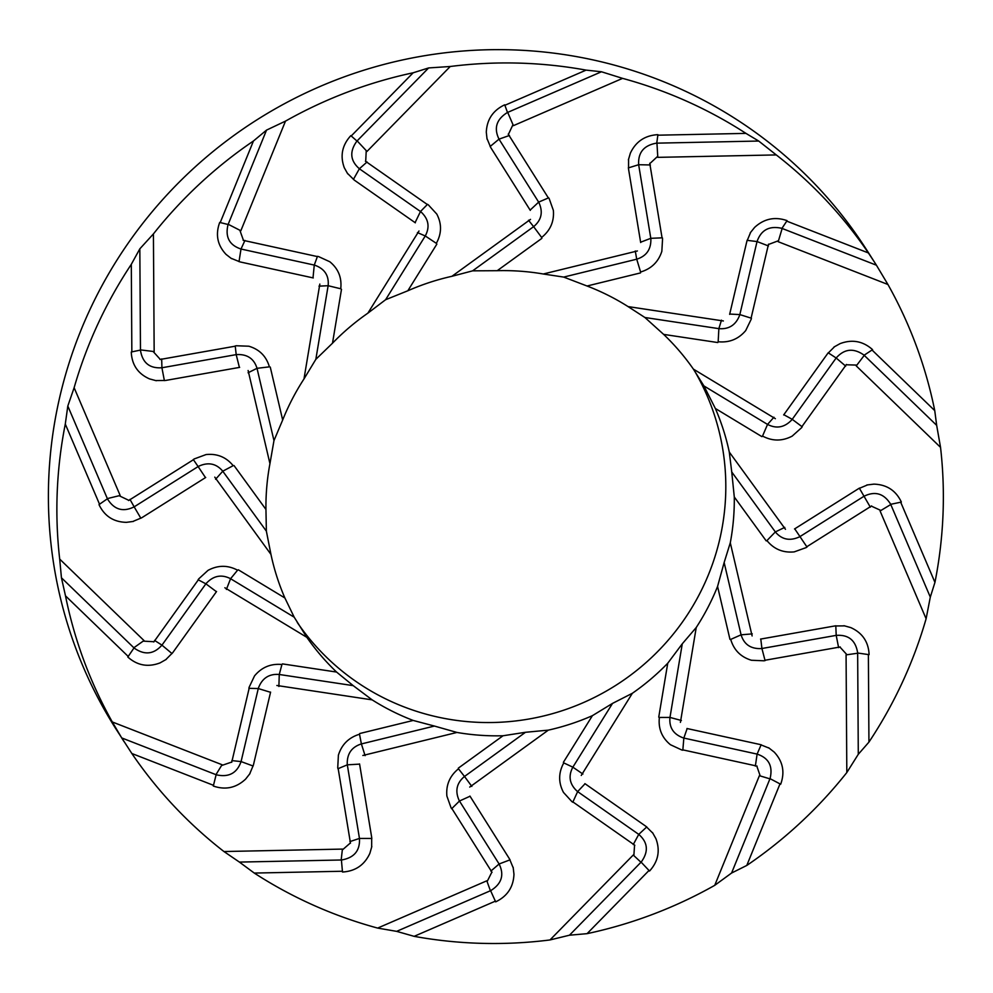 <?xml version="1.0" encoding="UTF-8"?>
<svg xmlns="http://www.w3.org/2000/svg" width="993" height="993" viewBox="0 0 993 993"><rect width="100%" height="100%" fill="white"/><g stroke="black" fill="none" stroke-linecap="round" stroke-linejoin="round"><path stroke-width="1.49" d="M857.642 653.233L846.843 654.772M846.073 654.859L846.818 772.542L858.287 754.295L857.654 653.059M835.796 625.739L836.205 635.383C848.481 634.502 855.631 640.311 857.642 652.811M846.843 654.61L840.426 647.585M762.065 648.479L836.205 635.371L838.613 647.635M752.272 633.882L741.076 634.825C744.067 644.445 750.82 649.037 761.358 648.578M760.787 638.995L761.916 648.491L765.082 660.63M764.2 660.804L751.44 660.258C740.766 657.018 733.864 650.067 730.711 639.405L741.088 634.825L724.145 562.522L730.289 542.799A235.254 231.53 147.4 0 0 734.286 496.984L766.211 540.887M868.379 654.424L868.937 742.106L858.287 754.295M869.086 654.672L857.642 653.009M760.564 639.082L834.703 625.975L844.509 625.875M843.938 625.702L850.728 627.576C862.296 632.789 868.428 641.726 869.098 654.375M342.448 849.089L223.946 851.535A445.274 438.236 147.4 0 1 131.846 753.501L116.305 729.507A445.274 438.236 -32.6 0 1 68.356 365.374A445.274 438.236 -32.6 0 1 434.251 54.218A445.274 438.236 -32.6 0 1 866.963 250.36L876.422 265.205L781.987 228.402M780.051 783.75L746.786 865.449A445.274 438.236 147.4 0 0 846.818 772.542M840.239 646.964L764.995 660.258M680.404 722.383L696.242 627.502A235.254 231.53 147.4 0 0 717.567 586.453L729.967 639.38M686.957 728.502L760.092 744.514L769.128 748.139M768.669 747.766L774.192 752.086C782.832 761.321 785.029 771.946 780.783 783.961M761.159 744.713L757.113 754.109C768.731 757.957 773.05 766.075 770.096 778.462M769.923 778.847L760.092 775.905M760.154 775.756L757.026 766.757M683.978 738.097L757.113 754.097L755.35 766.124M780.659 784.234L770.022 778.636M757.088 766.112L682.861 749.876M687.168 728.514L683.842 738.06L682.824 750.236M681.384 720.496L669.965 717.418C669.009 727.509 673.44 734.336 683.296 737.911M759.397 775.67L714.737 885.334L731.58 873.033L769.997 778.686M696.242 627.502L682.278 643.799L669.977 717.43L659.364 717.467M581.24 775.446L632.355 693.288A235.254 231.53 147.4 0 0 667.743 663.237L682.278 643.799M667.743 663.237L658.744 717.157M649.112 870.377L587.074 933.656A445.274 438.236 147.4 0 0 714.737 885.334M681.943 750.063L670.424 744.713C661.847 737.65 658.16 728.577 659.377 717.48M584.902 783.638L645.897 826.313L652.798 833.127M652.513 832.593L655.939 838.7C660.333 850.567 658.272 861.279 649.745 870.824M495.482 901.098L414.131 936.337A445.274 438.236 147.4 0 0 549.998 939.949L569.473 935.207L641.106 862.123L649.521 871.035M633.249 855.01L549.998 939.949M633.869 855.395L634.527 845.825M634.812 845.254L572.911 801.934M572.018 801.761L563.478 792.414C558.302 782.596 558.401 772.765 563.776 762.909L572.862 767.167L612.52 703.404L592.399 715.668L563.366 762.351M469.726 787.077L548.322 730.14A235.254 231.53 147.4 0 0 592.399 715.668M469.937 796.076L509.508 858.933L513.22 867.882M513.158 867.286L513.964 874.262C513.443 886.948 507.448 896.108 495.941 901.731M342.56 871.246L254.27 873.07A445.274 438.236 147.4 0 0 377.65 928.083L396.641 931.36L490.592 890.671L495.656 901.855M486.843 880.791L377.65 928.083M487.203 881.399L491.56 872.735M492.031 872.313L451.877 808.525M451.145 808.004L446.887 796.088C445.894 785.004 449.755 775.905 458.481 768.805M362.842 755.487L456.954 732.449A235.254 231.53 147.4 0 0 503.017 735.763L458.356 768.11M359.565 763.927L371.692 837.384L371.655 847.116M371.816 846.545L369.88 853.322C364.543 864.915 355.506 871.146 342.784 872.003M503.017 735.763L525.483 732.288L464.488 776.476L458.481 768.793M646.778 826.908L638.747 834.381C647.92 842.374 648.764 851.56 641.279 861.949M640.969 862.259L633.745 855.507M577.752 791.694L638.747 834.381L633.249 844.584M342.498 849.822L349.896 843.392M350.479 843.181L338.179 768.632M337.732 767.862L338.39 755.176C341.729 744.502 348.779 737.526 359.516 734.237L361.39 743.931L434.425 726.057L413.187 720.446L359.702 733.529M276.861 685.493L372.152 699.866A235.254 231.53 147.4 0 0 413.187 720.446M270.592 692.096L253.426 764.982L249.64 774.006M250 773.547L245.619 779.095C236.272 787.834 225.597 790.18 213.594 786.133M131.846 753.501L213.632 785.376M510.067 859.826L499.107 863.984C504.456 874.907 501.688 883.77 490.815 890.572M490.418 890.746L487.054 881.461M459.536 801.128L499.107 863.984L490.865 871.084M128.308 656.547L65.488 595.837A445.274 438.236 147.4 0 0 112.296 721.961L121.705 737.923L216.139 774.726L213.309 786.022M222.06 764.734L112.296 721.961M221.787 765.454L231.108 762.264M231.717 762.301L249.144 688.335M249.044 687.441L254.531 675.898C261.68 667.271 270.828 663.461 281.938 664.503L279.256 674.483L353.21 685.642L336.59 672.062L282.434 663.895M224.865 587.757L306.837 637.332A235.254 231.53 147.4 0 0 336.59 672.062M216.561 591.505L172.708 652.711L165.757 659.662M166.265 659.377L160.121 662.865C148.18 667.433 137.493 665.546 128.023 657.217M371.829 838.452L359.454 838.427C360.161 850.604 354.216 857.791 341.604 859.975M341.17 859.988L342.337 849.809M347.339 764.958L359.466 838.427L349.908 841.592M99.585 504.37L65.29 424.061A445.274 438.236 147.4 0 0 59.692 559.084L61.442 577.789L133.981 647.895M144.01 640.572L59.692 559.084M143.426 641.143L153.282 641.701M153.803 641.975L198.315 579.85M198.6 578.981L208.046 570.342C217.939 565.054 227.769 564.992 237.575 570.193L230.575 578.72L294.201 617.199L284.892 597.972L238.308 569.796M214.773 477.136L270.952 554.392A235.254 231.53 147.4 0 0 284.892 597.972M205.7 477.472L141.85 517.701L132.777 521.511M133.36 521.437L126.372 522.343C113.674 522.033 104.6 516.211 99.126 504.878M253.128 766.025L241.063 761.569C237.017 773.162 228.787 777.581 216.362 774.813M215.965 774.664L221.638 765.392M258.242 688.695L241.076 761.581L231.828 760.601M131.846 352.031L131.299 264.349A445.274 438.236 147.4 0 0 74.127 387.704L67.809 406.038L107.418 498.771L99.015 504.593M120.165 495.495L74.127 387.704M119.359 495.83L128.246 500.075M128.618 500.534L193.436 459.709M194.045 459.002L206.035 454.571C217.132 453.416 226.181 457.115 233.169 465.667L222.767 471.203L266.372 531.156L265.95 509.459L234.025 465.568M248.113 370.501L269.947 463.657A235.254 231.53 147.4 0 0 265.95 509.459M239.661 367.373L165.521 380.468L155.727 380.567M156.273 380.729L149.533 378.904C138.015 373.79 131.932 364.915 131.275 352.292M172.012 653.58L161.946 645.14C153.766 654.375 144.506 655.355 134.154 648.057M133.856 647.759L143.315 641.031M161.946 645.14L154.585 640.423M220.173 222.693L253.451 140.994A445.274 438.236 147.4 0 0 153.418 233.914L139.827 248.833L140.472 350.082L131.287 351.994M154.163 351.596L153.418 233.914M153.257 351.621L159.836 358.92M159.997 359.491L235.254 346.185M236.098 345.75L248.796 346.209C259.421 349.362 266.285 356.239 269.388 366.851L257.026 368.316L273.969 440.607L282.67 420.002L270.257 367.062M319.833 284.072L303.982 378.954A235.254 231.53 147.4 0 0 282.67 420.002M313.279 277.941L240.145 261.941L231.108 258.304M231.543 258.664L226.056 254.394C217.479 245.259 215.32 234.696 219.602 222.705M140.857 518.247L134.154 506.852C123.082 512.326 114.207 509.707 107.517 498.995M107.343 498.598L119.297 495.681M198.017 466.636L134.154 506.852L129.959 499.38M351.125 136.078L413.162 72.787A445.274 438.236 147.4 0 0 285.488 121.121L266.534 130.108L228.117 224.455M240.84 230.773L285.488 121.121M239.934 230.475L243.235 239.735M243.148 240.331L317.388 256.579M318.356 256.492L329.813 261.755C338.34 268.718 341.977 277.73 340.736 288.777L328.137 285.711L315.836 359.342L332.494 343.206L341.493 289.298M418.996 230.997L367.882 313.155A235.254 231.53 147.4 0 0 332.494 343.206M415.335 222.817L354.34 180.143L347.438 173.328M347.699 173.825L344.31 167.767C339.978 156 342.089 145.363 350.628 135.855M161.921 367.745C149.633 368.626 142.495 362.817 140.472 350.318M140.472 349.896L153.257 351.46M164.379 380.617L161.921 367.758L161.685 358.92M504.754 105.345L586.106 70.118A445.274 438.236 147.4 0 0 450.239 66.494L428.641 67.934L357.008 141.006M366.976 151.445L450.239 66.494M366.231 150.837L365.734 160.68M365.424 161.201L427.338 204.521M428.293 204.806L436.771 214.054C441.885 223.773 441.736 233.541 436.324 243.347M530.498 219.379L451.914 276.302A235.254 231.53 147.4 0 0 407.825 290.775L436.87 244.092M530.299 210.379L490.728 147.523L487.017 138.573M487.054 139.132L486.297 132.218C486.868 119.619 492.913 110.533 504.432 104.935M407.825 290.775L385.594 299.725L425.265 235.962L436.337 243.347M241.001 249.02C229.383 245.172 225.063 237.066 228.03 224.679M228.191 224.281L240.008 230.326M239.015 261.643L241.001 249.032L244.948 240.43M657.676 135.197L745.954 133.385A445.274 438.236 147.4 0 0 622.586 78.373L601.473 71.769L507.535 112.457M513.393 125.664L622.586 78.373M512.885 124.833L508.701 133.77M508.205 134.142L548.372 197.942M549.154 198.55L553.362 210.379C554.293 221.377 550.383 230.401 541.632 237.451L533.626 226.652L472.631 270.841L497.22 270.692L541.88 238.345M637.382 250.968L543.283 273.994A235.254 231.53 147.4 0 0 497.22 270.692M640.671 242.528L628.544 169.058L628.581 159.327M628.395 159.873L630.369 153.158C635.781 141.651 644.842 135.495 657.589 134.676M353.396 179.435L359.379 168.748C350.194 160.754 349.35 151.569 356.847 141.192M357.145 140.882L366.343 150.725M359.379 168.748L367.062 161.971M786.605 221.079L868.391 252.942A445.274 438.236 147.4 0 0 776.278 154.92L758.714 141.043L656.758 143.153L657.9 134.676M657.788 157.353L776.278 154.92M657.589 156.41L650.365 163.113M649.745 163.262L662.058 237.836M662.567 238.692L661.847 251.291C658.446 261.867 651.371 268.78 640.597 272.008L636.724 259.198L563.689 277.084L587.049 286.009L640.522 272.914M723.376 320.962L628.072 306.589A235.254 231.53 147.4 0 0 587.049 286.009M729.644 314.359L746.81 241.473L750.596 232.449M750.212 232.883L754.63 227.385C764.039 218.745 774.763 216.462 786.791 220.533M509.434 135.47L499.02 139.144C493.658 128.221 496.426 119.359 507.311 112.557M507.708 112.395L513.033 124.77M871.928 349.908L934.748 410.618A445.274 438.236 147.4 0 0 887.941 284.494L876.422 265.205M778.177 241.709L887.941 284.494M778.313 240.778L769.153 244.228M768.52 244.154L751.093 318.132M751.254 319.113L745.718 330.557C738.494 339.109 729.321 342.846 718.162 341.753L718.87 328.646L644.904 317.499L663.647 334.393L717.802 342.548M775.372 418.698L693.387 369.111A235.254 231.53 147.4 0 0 663.647 334.393M783.663 414.95L827.517 353.731L834.48 346.78M833.946 347.041L840.14 343.603C852.131 339.147 862.867 341.096 872.35 349.449M628.333 167.904L638.66 164.714C637.953 152.525 643.898 145.338 656.522 143.153M656.944 143.153L657.751 156.41M638.66 164.714L650.39 164.962M900.639 502.073L934.947 582.382A445.274 438.236 147.4 0 0 940.545 447.371L936.672 425.352L864.133 355.246M856.227 365.883L940.545 447.371M856.674 365.089L846.992 364.791M846.421 364.468L801.922 426.605M801.711 427.573L792.191 436.113C782.248 441.326 772.368 441.314 762.537 436.064L767.539 424.408C776.526 429.038 784.644 427.486 791.88 419.766M785.463 529.306L729.284 452.063A235.254 231.53 147.4 0 0 715.345 408.471L761.929 436.647M794.524 528.971L858.386 488.755L867.448 484.944M866.864 484.981L873.877 484.137C886.637 484.534 895.76 490.43 901.247 501.8M715.345 408.471L703.913 385.929L767.539 424.421L773.957 417.221M747.046 240.331L757.051 241.56C761.097 229.966 769.327 225.548 781.752 228.316M782.149 228.477L778.462 240.84M739.872 314.446L757.038 241.56L768.483 245.954M868.937 742.106A445.274 438.236 147.4 0 0 926.109 618.751L930.304 597.103L890.709 504.357M880.071 510.961L926.109 618.751M880.729 510.402L872.015 506.43M871.606 505.921L806.8 546.746M806.254 547.565L794.201 551.885C783.055 552.964 773.957 549.191 766.944 540.589M752.111 635.942L730.289 542.799M734.286 496.984L731.742 471.973L775.347 531.925L766.931 540.589M828.15 352.763L836.168 357.989C844.348 348.754 853.608 347.786 863.96 355.072M864.258 355.37L856.785 365.201M792.315 419.207L836.156 357.989L845.713 366.132M632.355 693.288L612.52 703.404M582.916 774.056L572.849 767.167C568.083 776.166 569.523 784.197 577.194 791.272M585.063 783.738L577.641 791.607L572.762 802.257M587.074 933.656L569.473 935.207M548.322 730.14L525.483 732.288M471.849 786.406L464.488 776.464C456.643 783.018 454.868 791.036 459.188 800.532M470.024 796.237L459.474 801.016L451.641 808.749M414.131 936.337L396.641 931.36M223.946 851.535L239.412 862.085L341.356 859.988M456.954 732.449L434.425 726.057M365.089 755.648L361.39 743.918C351.659 747.021 346.942 753.799 347.252 764.262M359.565 764.126L347.327 764.821M254.27 873.07L239.412 862.085M342.486 872.003L341.406 859.988M347.327 764.833L337.905 768.743M372.152 699.866L353.21 685.642M278.896 686.473L279.256 674.47C269.115 673.664 262.177 678.169 258.428 688.012M270.493 692.282L258.292 688.559L248.871 688.323M123.976 741.523L121.705 737.923M306.837 637.332L294.201 617.199M226.404 589.432L230.575 578.708C221.588 574.103 213.483 575.655 206.246 583.375M216.375 591.654L205.899 583.822M65.488 595.837L61.442 577.789M127.824 657.006L134.018 647.92M161.958 645.14L205.812 583.934M205.886 583.834L198.091 579.726M270.952 554.392L266.372 531.156M215.58 479.271L222.78 471.191M205.452 477.546L198.141 466.573M222.767 471.203C216.3 463.495 208.245 461.857 198.637 466.276M65.29 424.061L67.809 406.038M198.128 466.573L193.3 459.498M269.947 463.657L273.969 440.607M248.089 372.772L257.038 368.304M239.375 367.348L236.197 354.638L235.217 345.936M257.026 368.316C254.047 358.684 247.294 354.104 236.756 354.563M131.299 264.349L139.827 248.833M161.921 367.758L236.061 354.65M303.982 378.954L315.836 359.342M318.976 286.145L328.149 285.711C329.105 275.632 324.674 268.805 314.818 265.218M313.006 277.829L314.272 265.081L317.475 256.318M253.451 140.994L266.534 130.108M219.714 222.432L228.105 224.492M241.001 249.032L314.136 265.044M367.882 313.155L385.594 299.725M417.445 232.585L425.265 235.974C430.043 226.975 428.591 218.932 420.92 211.857M415.099 222.618L420.473 211.521L427.549 204.31M413.162 72.787L428.641 67.934M350.852 135.644L356.983 141.043M359.367 168.76L420.374 211.435M451.914 276.302L472.631 270.841M528.512 220.247L533.626 226.665C541.47 220.111 543.245 212.092 538.926 202.609M530.138 210.106L538.653 202.125L548.67 197.806M586.106 70.118L601.473 71.769M504.717 104.824L507.497 112.482M490.108 146.53L499.007 139.144L538.578 202.001M543.283 273.994L563.689 277.084M635.272 251.006L636.724 259.21M640.597 242.218L650.787 238.32L662.405 237.823M636.724 259.198C646.455 256.107 651.172 249.33 650.862 238.866M745.954 133.385L758.714 141.043M638.648 164.714L650.775 238.171M628.072 306.589L644.904 317.499M721.464 320.168L718.858 328.658M729.669 314.061L739.835 314.582L751.44 318.244M718.87 328.646C728.999 329.465 735.937 324.959 739.686 315.129M868.391 252.942L874.634 262.375M787.064 220.657L781.938 228.39M693.387 369.111L703.913 385.929M783.787 414.689L792.215 419.319L802.22 426.829M934.748 410.618L936.672 425.352M872.562 349.673L864.096 355.221M890.771 504.531L880.791 510.551M729.284 452.063L731.742 471.973M784.78 527.382L775.334 531.938C781.826 539.633 789.869 541.284 799.489 536.853M794.71 528.797L807.011 547.069M934.947 582.382L930.304 597.103M901.359 502.073L890.684 504.32M859.317 488.109L870.34 507.187M863.96 496.277L800.097 536.505M863.96 496.289C875.032 490.815 883.919 493.434 890.609 504.146M694.033 370.029A235.254 231.53 -32.6 0 1 615.921 685.282A235.254 231.53 -32.6 0 1 297.292 622.487M746.786 865.449L731.58 873.033M717.567 586.453L724.145 562.522"/></g></svg>
